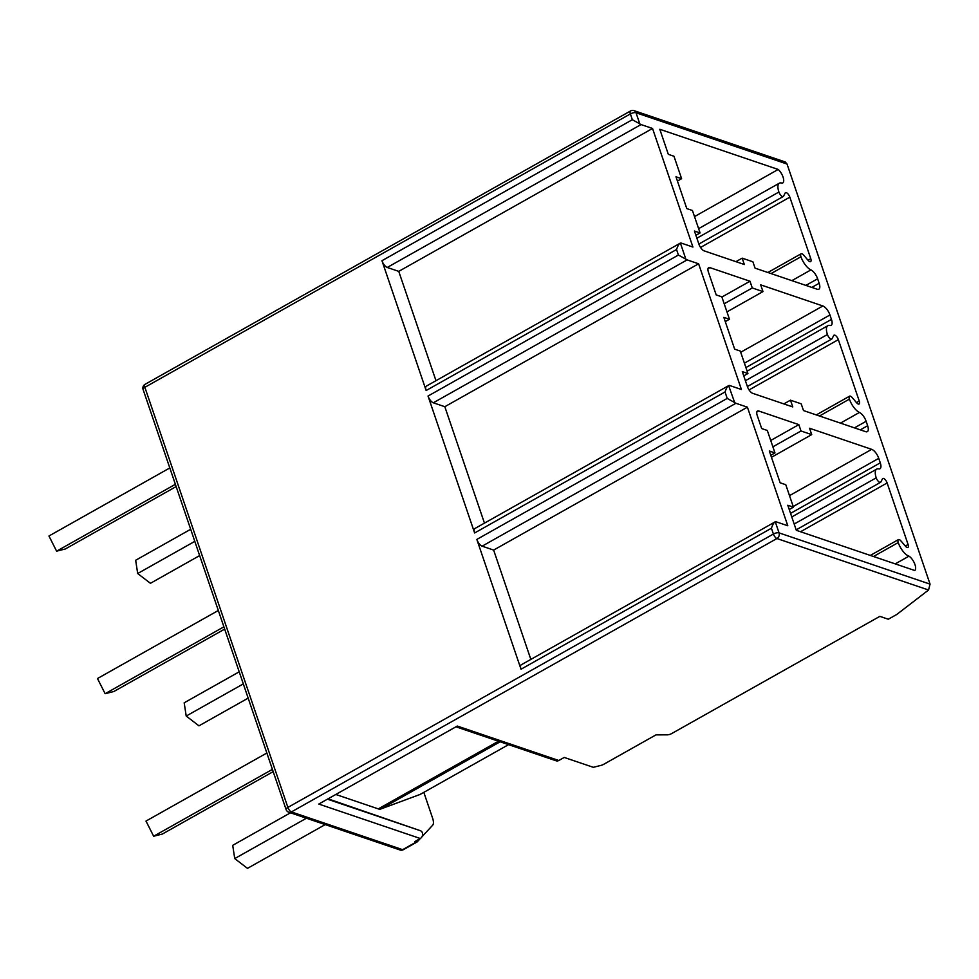 <?xml version="1.0" encoding="UTF-8"?>
<svg xmlns="http://www.w3.org/2000/svg" width="979" height="979" viewBox="0 0 979 979"><rect width="100%" height="100%" fill="white"/><g stroke="black" fill="none" stroke-linecap="round" stroke-linejoin="round"><path stroke-width="1.47" d="M286.101 809.56A4.271 4.271 0 0 0 288.768 812.227A4.271 3.549 -71.3 0 0 291.412 811.921A4.271 1.75 60.6 0 1 287.887 807.418L144.868 387.305A4.271 1.615 161.2 0 0 143.081 389.446L286.101 809.56A4.271 1.615 -18.8 0 1 287.887 807.418L773.398 534.032A4.271 1.615 -18.8 0 1 779.051 532.882L930.05 584.133L928.557 590.007L896.776 614.457L888.283 619.23L879.827 616.366L671.704 733.552A4.271 1.615 -18.8 0 1 667.152 734.85L655.979 734.874L603.602 764.366A4.271 1.615 -18.8 0 1 600.543 765.492L593.323 767.316L564.222 757.44L558.789 760.499A4.271 3.549 108.7 0 1 556.145 760.793L455.969 726.797M558.789 760.499L457.291 726.051L318.775 804.053L420.272 838.501L414.839 841.561L416.222 842.026L402.638 849.674L291.412 811.921L776.922 538.536L928.557 590.007M698.614 263.792L444.821 406.701L433.318 402.797A6.4 2.619 -119.4 0 1 428.031 396.042L678.423 255.042L685.875 259.19A6.4 2.619 60.6 0 0 687.111 259.888L698.614 263.792L741.409 389.495L729.906 385.591A6.4 2.619 60.6 0 0 728.878 385.53C727.666 385.91 726.394 388.063 725.035 391.967L727.226 398.416L734.678 402.565A6.4 2.619 -119.4 0 0 735.914 403.275L747.418 407.178L787.789 525.76L776.286 521.856A6.4 2.619 -119.4 0 0 775.27 521.795L779.051 532.882A4.271 3.549 108.7 0 1 776.922 538.536A4.271 1.75 60.6 0 1 773.398 534.032L771.428 528.232L521.024 669.232L476.834 539.417A6.4 2.619 60.6 0 0 482.133 546.172L493.636 550.076L530.851 659.405M930.05 584.133L787.03 164.019L636.032 112.769A4.271 3.549 -71.3 0 0 634 110.639A4.271 4.271 0 0 0 630.537 110.957L145.027 384.343A4.271 4.271 0 0 0 143.081 389.446M634 110.639L785.207 161.951L787.03 164.019M435.973 380.696L398.747 271.367L387.243 267.463A6.4 2.619 -119.4 0 1 381.957 260.708L632.348 119.707L639.801 123.856A6.4 2.619 60.6 0 0 641.037 124.566L652.54 128.469L692.912 247.051L681.408 243.147A6.4 2.619 60.6 0 0 680.393 243.086L426.391 386.093A6.4 2.619 -119.4 0 0 426.146 390.523L676.538 249.523C677.896 245.619 679.181 243.477 680.393 243.086L685.875 259.19M747.124 371.151L827.904 325.664A12.813 5.238 60.6 0 1 829.837 325.456A8.542 3.5 60.6 0 0 831.134 325.322A8.542 3.5 60.6 0 0 831.452 319.411L829.947 314.981A8.542 3.5 60.6 0 0 822.886 305.974L760.695 284.865L762.984 291.595L752.276 287.961L749.975 281.23L709.885 267.622A6.4 2.619 60.6 0 0 708.661 267.659A6.4 2.619 60.6 0 0 708.417 272.089L716.187 294.912L721.829 296.821L729.465 319.264L723.824 317.355L734.654 349.148L740.295 351.069L747.932 373.513L742.29 371.604L747.393 386.558A6.4 2.619 60.6 0 0 752.68 393.325L792.77 406.934L790.481 400.191L801.189 403.825L803.49 410.568L865.681 431.678A8.542 3.5 60.6 0 0 867.321 431.629A8.542 3.5 60.6 0 0 867.639 425.718L866.134 421.3A8.542 3.5 60.6 0 0 859.452 412.44L840.471 423.124M827.904 325.664A12.813 5.238 60.6 0 0 827.426 334.524A4.271 1.75 60.6 0 0 831.771 339.015A4.271 1.75 60.6 0 0 832.101 338.648L833.667 335.528A4.271 1.75 60.6 0 1 833.998 335.173A4.271 1.75 60.6 0 1 838.342 339.652L859.244 401.047A4.271 1.75 60.6 0 1 859.085 404.009A4.271 1.75 60.6 0 1 856.515 402.663L852.146 397.523A4.271 1.75 60.6 0 0 849.576 396.177A4.271 1.75 60.6 0 0 849.417 399.138A12.813 5.238 60.6 0 0 859.452 412.44M876.731 469.112A12.813 5.238 -119.4 0 0 876.217 477.85A4.271 1.75 -119.4 0 0 880.562 482.329A4.271 1.75 -119.4 0 0 880.916 481.925L882.422 478.915A4.271 1.75 -119.4 0 1 882.777 478.486A4.271 1.75 -119.4 0 1 887.133 482.965L908.071 544.483A4.271 1.75 -119.4 0 1 907.912 547.445A4.271 1.75 -119.4 0 1 905.404 546.16L900.998 540.983A4.271 1.75 -119.4 0 0 898.404 539.613A4.271 1.75 -119.4 0 0 898.245 542.574A12.813 5.238 -119.4 0 0 908.989 556.145A8.542 3.5 -119.4 0 1 914.667 563.769A8.542 3.5 -119.4 0 1 914.729 570.5L796.319 530.312L787.789 505.25L793.431 507.159L785.782 484.715L780.153 482.806L769.323 451.001L774.964 452.922L767.316 430.466L761.686 428.557L757.22 415.463A6.4 2.619 -119.4 0 1 757.465 411.033A6.4 2.619 -119.4 0 1 758.701 410.996L798.84 424.629L801.006 430.98L811.726 434.615L809.56 428.264L871.702 449.349A8.542 3.5 -119.4 0 1 878.75 458.356L880.28 462.847A8.542 3.5 -119.4 0 1 879.962 468.757A8.542 3.5 -119.4 0 1 878.652 468.892A12.813 5.238 -119.4 0 0 876.731 469.112L791.778 516.949M698.614 228.645L779.394 183.159A12.813 5.238 60.6 0 1 782.025 183.159A8.542 3.5 60.6 0 0 782.723 182.963A8.542 3.5 60.6 0 0 783.078 177.138A8.542 3.5 60.6 0 0 778.207 169.453L659.797 129.277L668.327 154.339L673.968 156.248L681.617 178.692L675.975 176.783L686.793 208.588L692.434 210.497L700.083 232.941L694.441 231.032L698.896 244.126A6.4 2.619 60.6 0 0 704.195 250.881L744.334 264.514L742.168 258.15L752.888 261.785L755.054 268.148L817.184 289.233A8.542 3.5 60.6 0 0 818.836 289.197A8.542 3.5 60.6 0 0 819.154 283.286L817.624 278.795A8.542 3.5 60.6 0 0 810.906 269.91L791.864 280.643M779.394 183.159A12.813 5.238 60.6 0 0 778.917 192.031A4.271 1.75 60.6 0 0 783.261 196.522A4.271 1.75 60.6 0 0 783.604 196.143L785.17 192.998A4.271 1.75 60.6 0 1 785.476 192.667A4.271 1.75 60.6 0 1 789.833 197.158L810.771 258.676A4.271 1.75 60.6 0 1 810.612 261.626A4.271 1.75 60.6 0 1 807.956 260.181L803.735 255.213A4.271 1.75 60.6 0 0 801.103 253.794A4.271 1.75 60.6 0 0 800.944 256.755A12.813 5.238 60.6 0 0 810.906 269.91M778.207 169.453L694.515 216.592M800.944 256.755L771.06 273.582M742.168 258.15L735.939 261.662M700.083 232.941L695.898 235.303M681.617 178.692L677.431 181.054M381.957 260.708L426.146 390.523M428.031 396.042L474.631 532.968A6.4 2.619 -119.4 0 1 474.876 528.525L728.645 385.64L734.678 402.565M771.428 528.232C772.786 524.328 774.059 522.174 775.27 521.795L521.269 664.79A6.4 2.619 60.6 0 0 521.024 669.232M484.458 523.129L444.821 406.701M790.481 400.191L783.873 403.911M747.932 373.513L743.746 375.875M729.465 319.264L725.28 321.626M749.975 281.23L721.902 297.041M752.276 287.961L724.191 303.771M762.984 291.595L726.956 311.885M652.54 128.469L398.747 271.367M908.989 556.145L895.247 563.88M876.217 477.85L794.189 524.034M811.726 434.615L771.464 457.291M801.006 430.98L772.884 446.816M798.84 424.629L770.718 440.464M774.964 452.922L770.779 455.272M793.431 507.159L789.245 509.521M747.418 407.178L493.636 550.076M632.348 119.707L630.378 113.919A4.271 1.75 -119.4 0 1 630.537 110.957M639.801 123.856L636.032 112.769A4.271 1.615 161.2 0 0 630.378 113.919L144.868 387.305A4.271 1.75 -119.4 0 1 145.027 384.343M199.643 555.582L150.436 583.3L137.684 573.523L135.665 560.257L190.685 529.284M194.797 541.363L137.684 573.523M176.147 486.575L65.336 548.974L56.611 551.177L48.95 536.002L169.808 467.95M175.376 484.299L56.611 551.177M248.164 698.125L198.957 725.831L186.206 716.053L184.187 702.8L239.206 671.814M243.318 683.893L186.206 716.053M224.668 629.105L113.858 691.504L105.132 693.707L97.472 678.533L218.329 610.48M223.897 626.829L105.132 693.707M325.212 824.599L247.479 868.361L234.727 858.583L232.708 845.33L290.469 812.803M306.427 818.224L234.727 858.583M273.19 771.636L162.379 834.035L153.654 836.237L145.993 821.075L266.851 753.022M272.419 769.372L153.654 836.237M420.432 838.391L417.213 841.867A4.271 1.75 -119.4 0 1 417.042 842.001A4.271 1.75 -119.4 0 1 416.222 842.026M421.973 836.739L432.657 825.224A10.671 4.369 -119.4 0 0 432.608 818.187L423.821 792.354M328.051 798.827L420.456 830.743A4.271 3.549 108.7 0 1 422.622 834.402A4.271 3.549 108.7 0 1 420.272 838.501M335.797 794.471L378.298 808.887A14.942 6.119 60.6 0 0 380.807 808.984L420.126 794.422A14.942 6.119 60.6 0 0 420.395 794.287A14.942 6.119 60.6 0 0 420.64 794.128M420.395 794.287L508.554 744.652L420.126 794.422M327.439 799.17L420.456 830.743M778.917 192.031L696.889 238.215M789.833 197.158L700.536 247.442M810.771 258.676L808.005 260.23M817.624 278.795L805.888 285.403M819.154 283.286L811.824 287.41M641.037 124.566L387.243 267.463M678.423 255.042L676.538 249.523M725.035 391.967L474.631 532.968M727.226 398.416L476.834 539.417M687.111 259.888L433.318 402.797M709.885 267.622L707.988 268.687M822.886 305.974L740.699 352.256M829.947 314.981L744.407 363.148M831.452 319.411L745.912 367.578M827.426 334.524L745.398 380.721M838.342 339.652L749.057 389.936M859.244 401.047L856.478 402.614M849.417 399.138L819.472 415.989M866.134 421.3L854.471 427.872M867.639 425.718L860.308 429.854M735.914 403.275L482.133 546.172M898.245 542.574L873.501 556.5M908.071 544.483L905.306 546.049M887.133 482.965L800.528 531.744M880.28 462.847L790.555 513.375M878.75 458.356L793.21 506.522M871.702 449.349L789.502 495.631M758.701 410.996L756.804 412.073M288.768 812.227L399.995 849.98A4.271 3.549 -71.3 0 0 402.638 849.674A4.271 1.75 -119.4 0 0 403.458 849.65A4.271 1.75 -119.4 0 0 403.642 849.503M500.147 741.788L380.807 808.984M498.47 741.225L378.298 808.887M698.871 244.04L783.261 196.522M767.891 272.505L801.103 253.794M747.381 386.534L831.771 339.015M816.302 414.912L849.576 396.177M898.404 539.613L870.319 555.423M880.562 482.329L796.172 529.859M399.995 849.98A4.271 4.271 0 0 0 403.458 849.65L417.042 842.001"/></g></svg>
